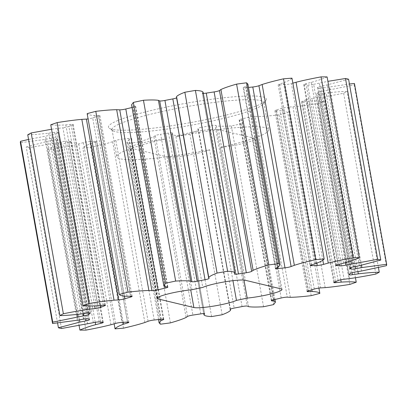 <?xml version="1.0" encoding="UTF-8"?>
<svg xmlns="http://www.w3.org/2000/svg" width="407" height="407" viewBox="0 0 407 407"><rect width="100%" height="100%" fill="white"/><g stroke="black" fill="none" stroke-linecap="round" stroke-linejoin="round"><path stroke-width="0.31" stroke-dasharray="2.04 1.53" d="M210.216 121.454A77.116 9.534 169.9 0 0 263.471 103.856A77.116 9.534 169.9 0 0 263.853 102.584A77.116 9.534 169.9 0 0 186.264 106.726A77.116 9.534 169.9 0 0 112.011 129.63A77.116 9.534 169.9 0 0 112.81 130.693A77.116 9.534 169.9 0 0 210.216 121.454M210.567 118.656A80.199 9.91 -10.1 0 1 109.269 128.266A80.199 9.91 -10.1 0 1 185.658 103.337A80.199 9.91 -10.1 0 1 265.954 100.356A80.199 9.91 -10.1 0 1 210.567 118.656M192.012 289.723L165.176 139.046A77.116 9.534 169.9 0 0 131.38 148.29A77.116 9.534 169.9 0 0 116.845 156.751A77.116 9.534 169.9 0 0 167.028 156.848A77.116 9.534 169.9 0 0 209.615 149.715L232.941 280.667M243.986 280.092L220.355 147.41A77.116 9.534 169.9 0 0 254.146 138.166A77.116 9.534 169.9 0 0 268.686 129.706A77.116 9.534 169.9 0 0 218.498 129.609A77.116 9.534 169.9 0 0 175.916 136.747L202.757 287.423M132.051 107.509A134.157 16.58 -10.1 0 1 132.962 107.295L164.896 286.574M167.511 286.945L135.302 106.135A4.625 0.57 -10.1 0 1 135.643 106.283A4.625 0.57 -10.1 0 1 132.962 107.295M135.302 106.135L132.977 105.82L131.573 104.843M209.076 278.393L176.867 97.583A4.625 0.57 -10.1 0 1 176.877 97.614L209.086 278.424M176.867 97.583L176.409 96.881L208.618 277.696M203.078 92.13L202.381 93.162L234.59 273.977M247.894 84.122L246.108 86.218L243.6 87.373L275.804 268.188M277.727 267.302L245.742 87.759A4.625 0.57 -10.1 0 1 243.203 87.693A4.625 0.57 -10.1 0 1 243.6 87.373M245.742 87.759A134.157 16.58 -10.1 0 1 248.484 87.454M291.961 78.154C290.913 79.553 288.075 81.1 283.435 82.799L279.314 84.101L311.523 264.916M311.584 264.896L279.512 84.875A4.625 0.57 -10.1 0 1 278.139 84.712A4.625 0.57 -10.1 0 1 279.314 84.101M279.512 84.875A134.157 16.58 -10.1 0 1 285.058 84.631L316.865 263.181M322.827 260.165L291.371 83.577A4.625 0.57 -10.1 0 1 285.058 84.631M291.371 83.577L292.852 83.155M327.106 76.923C323.163 78.729 317.913 80.535 311.355 82.346L306.028 83.669L338.237 264.484M336.386 265.064L304.268 84.753A4.625 0.57 -10.1 0 1 303.744 84.585A4.625 0.57 -10.1 0 1 306.028 83.669M304.268 84.753A134.157 16.58 -10.1 0 1 307.768 85.053L339.667 264.128M345.416 262.657L313.649 84.32A4.625 0.57 -10.1 0 1 307.768 85.053M313.649 84.32L327.894 81.349M348.58 79.233L327.147 84.9L321.133 86.116L353.342 266.926M349.761 268.05L317.582 87.408A4.625 0.57 -10.1 0 1 317.516 87.332A4.625 0.57 -10.1 0 1 321.133 86.116M317.582 87.408A134.157 16.58 -10.1 0 1 318.701 88.217L350.656 267.618M355.387 266.514L323.565 87.876A4.625 0.57 -10.1 0 1 318.701 88.217M323.565 87.876L349.43 84.015M354.441 83.486A169.653 20.971 -10.1 0 1 354.268 84.86L323.148 91.204L355.357 272.013M350.361 273.387L318.152 92.572A4.625 0.57 -10.1 0 1 323.148 91.204M318.152 92.572A134.157 16.58 -10.1 0 1 316.778 93.819L348.982 274.628M352.009 272.726L320.156 93.905A4.625 0.57 -10.1 0 1 316.682 93.961A4.625 0.57 -10.1 0 1 316.778 93.819M320.156 93.905L326.124 93.045C333.857 92.089 340.832 91.534 347.049 91.377A169.653 20.971 -10.1 0 1 343.625 93.249C334.233 95.141 325.519 96.652 317.475 97.772L311.874 98.433L344.083 279.248M338.131 280.565L305.922 99.751A4.625 0.57 -10.1 0 1 311.874 98.433M305.922 99.751A134.157 16.58 -10.1 0 1 302.187 101.302L334.396 282.117M335.77 281.558L303.749 101.811A4.625 0.57 -10.1 0 1 301.592 101.709A4.625 0.57 -10.1 0 1 302.187 101.302M303.749 101.811L308.974 101.307C315.359 100.875 320.375 100.9 324.033 101.394A169.653 20.971 -10.1 0 1 317.689 103.576C308.155 105.118 299.913 106.202 292.969 106.827L288.415 107.097L320.619 287.912M314.301 289.046L282.092 108.231A4.625 0.57 -10.1 0 1 288.415 107.097M282.092 108.231A134.157 16.58 -10.1 0 1 276.363 109.946L308.572 290.756M308.038 290.924L275.956 110.821A4.625 0.57 -10.1 0 1 274.878 110.648A4.625 0.57 -10.1 0 1 276.363 109.946M275.956 110.821L279.924 110.724C284.33 110.852 286.904 111.462 287.637 112.556A169.653 20.971 -10.1 0 1 278.999 114.84C270.253 115.873 263.293 116.422 258.124 116.494L255.067 116.351L287.276 297.161M281.196 298.005L248.992 117.191A4.625 0.57 -10.1 0 1 255.067 116.351M248.992 117.191A134.157 16.58 -10.1 0 1 241.829 118.895L274.038 299.705M271.627 300.463L239.489 120.055A4.625 0.57 -10.1 0 1 239.153 119.907A4.625 0.57 -10.1 0 1 241.829 118.895M239.489 120.055L241.819 120.37L243.218 121.347L241.432 123.769A169.653 20.971 -10.1 0 1 231.344 125.936C224.247 126.353 219.251 126.323 216.356 125.829L215.094 125.285L247.303 306.095M242.068 306.563L209.859 125.748A4.625 0.57 -10.1 0 1 215.094 125.285M209.859 125.748A134.157 16.58 -10.1 0 1 201.969 127.274L234.173 308.089M230.123 309.356L197.924 128.607A4.625 0.57 -10.1 0 1 197.914 128.576A4.625 0.57 -10.1 0 1 201.969 127.274M197.924 128.607L198.402 129.35L230.606 310.159M230.413 309.122L198.382 129.304C197.782 130.474 194.963 132.016 189.937 133.939A169.653 20.971 -10.1 0 1 179.385 135.77C174.628 135.541 172.085 134.926 171.754 133.918L172.41 133.023L204.594 313.69M203.922 314.87L171.713 134.061L203.754 313.583M200.737 313.878L168.529 133.069A4.625 0.57 -10.1 0 1 172.436 132.947A4.625 0.57 -10.1 0 1 172.41 133.023M168.529 133.069A134.157 16.58 -10.1 0 1 160.679 134.269L192.887 315.079M187.541 316.448L155.332 135.638A4.625 0.57 -10.1 0 1 160.679 134.269M155.332 135.638L153.877 136.655C150.727 138.192 145.497 139.998 138.192 142.068A169.653 20.971 -10.1 0 1 128.21 143.386L126.903 142.063L128.683 139.967L131.196 138.812L163.314 319.144M161.258 319.241L129.05 138.431A4.625 0.57 -10.1 0 1 131.593 138.492A4.625 0.57 -10.1 0 1 131.196 138.812M129.05 138.431A134.157 16.58 -10.1 0 1 122.008 139.189L154.212 320.004M148.082 321.276L115.878 140.466A4.625 0.57 -10.1 0 1 122.008 139.189M115.878 140.466L112.647 141.697C107.26 143.452 100.132 145.345 91.265 147.365A169.653 20.971 -10.1 0 1 82.83 148.036C83.878 146.637 86.722 145.085 91.356 143.386L95.477 142.084L127.549 322.125M127.488 322.125L95.279 141.315A4.625 0.57 -10.1 0 1 96.657 141.478A4.625 0.57 -10.1 0 1 95.477 142.084M95.279 141.315A134.157 16.58 -10.1 0 1 89.733 141.555L121.942 322.369M115.629 323.423L83.42 142.613A4.625 0.57 -10.1 0 1 89.733 141.555M83.42 142.613L78.734 143.941C71.642 145.742 63.314 147.532 53.744 149.303A169.653 20.971 -10.1 0 1 47.685 149.262C51.628 147.456 56.878 145.65 63.436 143.844L68.763 142.516L100.748 322.095M102.732 322.247L70.523 141.433A4.625 0.57 -10.1 0 1 71.047 141.6A4.625 0.57 -10.1 0 1 68.763 142.516M70.523 141.433A134.157 16.58 -10.1 0 1 67.023 141.137L99.232 321.947M93.351 322.68L61.142 141.87A4.625 0.57 -10.1 0 1 67.023 141.137M61.142 141.87L29.309 147.695A169.653 20.971 -10.1 0 1 26.216 146.952L47.644 141.285L53.658 140.074L85.495 318.803M89.418 319.592L57.209 138.782A4.625 0.57 -10.1 0 1 57.275 138.858A4.625 0.57 -10.1 0 1 53.658 140.074M57.209 138.782A134.157 16.58 -10.1 0 1 56.095 137.973L88.299 318.783M83.435 319.124L51.226 138.309A4.625 0.57 -10.1 0 1 56.095 137.973M51.226 138.309L45.101 139.443L20.35 142.704M28.566 139.433L51.643 134.987L83.455 313.583M88.578 312.897L56.639 133.613A4.625 0.57 -10.1 0 1 51.643 134.987M56.639 133.613A134.157 16.58 -10.1 0 1 58.018 132.372L90.181 312.932M86.844 313.095L54.635 132.285A4.625 0.57 -10.1 0 1 58.109 132.224A4.625 0.57 -10.1 0 1 58.018 132.372M54.635 132.285L48.672 133.145C40.934 134.096 33.959 134.656 27.742 134.814M51.557 129.253L62.917 127.752L94.653 305.911M100.753 305.428L68.869 126.435A4.625 0.57 -10.1 0 1 62.917 127.752M68.869 126.435A134.157 16.58 -10.1 0 1 72.604 124.883L104.711 305.118M103.251 305.189L71.042 124.379A4.625 0.57 -10.1 0 1 73.199 124.481A4.625 0.57 -10.1 0 1 72.604 124.883M71.042 124.379L65.817 124.883C59.437 125.315 54.416 125.285 50.758 124.796M124.445 296.159L92.699 117.954A4.625 0.57 -10.1 0 1 88.095 118.91M92.699 117.954A134.157 16.58 -10.1 0 1 98.428 116.244L130.484 296.194M131.044 296.179L98.84 115.369A4.625 0.57 -10.1 0 1 99.919 115.542A4.625 0.57 -10.1 0 1 98.428 116.244M98.84 115.369L94.867 115.466C90.461 115.334 87.892 114.723 87.154 113.634M209.615 149.715A23.133 2.859 -10.1 0 1 187.418 155.321A23.133 2.859 -10.1 0 1 167.028 156.848L131.38 148.29A23.133 2.859 -10.1 0 1 130.382 147.68A23.133 2.859 -10.1 0 1 141.87 143.081A23.133 2.859 -10.1 0 1 165.176 139.046M175.916 136.747A23.133 2.859 -10.1 0 1 198.107 131.14A23.133 2.859 -10.1 0 1 218.498 129.609L245.34 280.286M218.498 129.609L254.146 138.166A23.133 2.859 -10.1 0 1 255.143 138.782A23.133 2.859 -10.1 0 1 243.661 143.381A23.133 2.859 -10.1 0 1 220.355 147.41M57.57 322.985L26.216 146.952M61.518 328.51L29.309 147.695M79.106 325.651L47.685 149.262M85.953 330.113L53.744 149.303M114.148 323.845L82.83 148.036M123.469 328.174L91.265 147.365M160.419 324.196L128.21 143.386M170.401 322.883L138.192 142.068M211.594 316.58L179.385 135.77M222.146 314.753L189.937 133.939M263.553 306.746L231.344 125.936M273.641 304.584L241.432 123.769M311.207 295.655L278.999 114.84M318.905 288.09L287.637 112.556M349.898 284.391L317.689 103.576M355.443 277.747L324.033 101.394M375.834 274.059L343.625 93.249M378.434 267.567L347.049 91.377M386.477 265.669L354.268 84.86M131.38 148.29L157.947 297.436M167.028 156.848L190.72 289.855M254.146 138.166L280.988 288.843M127.076 296.276L94.867 115.466M98.026 305.693L65.817 124.883M88.945 305.983L57.316 128.419M80.876 313.955L48.672 133.145M77.32 314.392L45.538 135.969M77.31 320.253L45.101 139.443M79.457 319.856L47.644 141.285M87.668 323.972L55.459 143.162M95.228 322.308L63.436 143.844M110.943 324.75L78.734 143.941M123.229 322.319L91.356 143.386M144.851 322.507L112.647 141.697M160.628 319.312L128.683 139.967M186.08 317.465L153.877 136.655M248.565 306.644L216.356 125.829M273.774 299.771L241.819 120.37M290.328 297.308L258.124 116.494M311.823 289.794L279.924 110.724M325.173 287.637L292.969 106.827M340.771 279.807L308.974 101.307M349.684 278.581L317.475 97.772M357.926 271.601L326.124 93.045M361.462 271.031L329.253 90.217M361.487 265.247L329.69 86.747M359.356 265.715L327.147 84.9M351.017 260.923L319.332 83.028M343.564 263.156L311.355 82.346M315.644 263.614L283.435 82.799M278.317 267.033L246.108 86.218M235.246 273.082L203.037 92.272M165.181 286.63L132.977 105.82M263.471 103.856L265.954 100.356M112.81 130.693L109.269 128.266M112.011 129.63L116.845 156.751M263.853 102.584L268.686 129.706M157.224 298.356L130.382 147.68M281.985 289.458L255.143 138.782M132.122 296.352L99.919 115.542M105.408 305.291L73.199 124.481M90.318 313.039L58.109 132.224M57.275 138.858L89.484 319.668M71.047 141.6L103.256 322.415M96.657 141.478L128.861 322.288M131.593 138.492L163.797 319.307M158.516 319.546L126.903 142.063M172.436 132.947L204.645 313.756M230.123 309.386L197.914 128.576M271.357 300.717L239.153 119.907M274.949 299.491L243.218 121.347M307.082 291.458L274.878 110.648M333.801 282.519L301.592 101.709M348.891 274.776L316.682 93.961M317.516 87.332L349.725 268.142M303.744 84.585L335.953 265.4M278.139 84.712L310.343 265.522M243.203 87.693L275.407 268.508M202.355 93.244L234.564 274.053M167.847 287.093L135.643 106.283"/><path stroke-width="0.61" d="M247.191 298.087A77.116 9.534 -10.1 0 1 241.885 299.252A77.116 9.534 -10.1 0 1 236.452 300.391A23.133 2.859 -10.1 0 1 214.26 305.998A23.133 2.859 -10.1 0 1 193.869 307.524L158.221 298.967A23.133 2.859 -10.1 0 1 157.224 298.356A23.133 2.859 -10.1 0 1 168.707 293.757A23.133 2.859 -10.1 0 1 192.012 289.723A77.116 9.534 -10.1 0 1 202.757 287.423A23.133 2.859 -10.1 0 1 224.949 281.817A23.133 2.859 -10.1 0 1 245.34 280.286L280.988 288.843A23.133 2.859 -10.1 0 1 281.985 289.458A23.133 2.859 -10.1 0 1 270.502 294.058A23.133 2.859 -10.1 0 1 247.191 298.087L243.986 280.092M232.941 280.667L236.452 300.391M94.653 305.911L95.126 308.567A4.625 0.57 169.9 0 0 101.078 307.249A134.157 16.58 -10.1 0 1 104.813 305.698A4.625 0.57 169.9 0 0 105.408 305.291A4.625 0.57 169.9 0 0 103.251 305.189L98.026 305.693C91.641 306.125 86.625 306.1 82.967 305.606L50.758 124.796A169.653 20.971 -10.1 0 1 57.102 122.609C66.636 121.072 74.878 119.989 81.827 119.363L86.381 119.088L118.585 299.903A4.625 0.57 169.9 0 0 124.908 298.769A134.157 16.58 -10.1 0 1 130.637 297.054A4.625 0.57 169.9 0 0 132.122 296.352A4.625 0.57 169.9 0 0 131.044 296.179L127.076 296.276C122.67 296.148 120.096 295.538 119.363 294.444L87.154 113.634A169.653 20.971 -10.1 0 1 95.793 111.345C104.538 110.317 111.498 109.763 116.672 109.692L119.724 109.839L151.933 290.649A4.625 0.57 169.9 0 0 158.008 289.809L125.804 108.995A134.157 16.58 -10.1 0 1 132.051 107.509M158.008 289.809A134.157 16.58 -10.1 0 1 165.171 288.105A4.625 0.57 169.9 0 0 167.847 287.093A4.625 0.57 169.9 0 0 167.511 286.945L165.181 286.63L163.782 285.653L131.573 104.843L133.359 102.416A169.653 20.971 -10.1 0 1 143.447 100.254C150.549 99.832 155.545 99.868 158.435 100.356L159.697 100.905L191.906 281.715A4.625 0.57 169.9 0 0 197.141 281.252A134.157 16.58 -10.1 0 1 205.031 279.726A4.625 0.57 169.9 0 0 209.086 278.424A4.625 0.57 169.9 0 0 209.076 278.393L208.598 277.65L176.409 96.881C177.014 95.716 179.828 94.17 184.854 92.247A169.653 20.971 -10.1 0 1 195.406 90.42C200.163 90.649 202.711 91.265 203.037 92.272M197.141 281.252L164.932 100.437A4.625 0.57 -10.1 0 1 159.697 100.905M164.932 100.437A134.157 16.58 -10.1 0 1 172.827 98.911L205.031 279.726M176.877 97.614A4.625 0.57 -10.1 0 1 172.827 98.911M203.078 92.13L235.287 272.939L234.59 273.977A4.625 0.57 169.9 0 0 234.564 274.053A4.625 0.57 169.9 0 0 238.471 273.931L206.263 93.122A4.625 0.57 -10.1 0 1 202.406 93.31M206.263 93.122A134.157 16.58 -10.1 0 1 214.113 91.921L246.321 272.731A4.625 0.57 169.9 0 0 251.668 271.362L253.123 270.345C256.273 268.808 261.503 267.002 268.808 264.932A169.653 20.971 -10.1 0 1 278.79 263.614L246.581 82.804L247.894 84.122L280.097 264.937L278.79 263.614M251.668 271.362L219.459 90.552A4.625 0.57 -10.1 0 1 214.113 91.921M219.459 90.552L220.92 89.535C224.069 87.998 229.294 86.192 236.599 84.117A169.653 20.971 -10.1 0 1 246.581 82.804M248.484 87.454A134.157 16.58 -10.1 0 1 252.788 86.996L284.992 267.811A4.625 0.57 169.9 0 0 291.122 266.534L294.353 265.303C299.74 263.548 306.868 261.655 315.735 259.635A169.653 20.971 -10.1 0 1 324.17 258.964L291.961 78.154A169.653 20.971 -10.1 0 0 283.531 78.826C274.659 80.845 267.531 82.733 262.149 84.493L258.918 85.724A4.625 0.57 -10.1 0 1 252.788 86.996M292.852 83.155L296.057 82.25C303.149 80.444 311.482 78.658 321.047 76.887A169.653 20.971 -10.1 0 1 327.106 76.923L359.315 257.738C355.372 259.544 350.122 261.35 343.564 263.156L338.237 264.484A4.625 0.57 169.9 0 0 335.953 265.4A4.625 0.57 169.9 0 0 336.477 265.567A134.157 16.58 -10.1 0 1 339.977 265.863A4.625 0.57 169.9 0 0 345.858 265.13L377.691 259.305A169.653 20.971 -10.1 0 1 380.784 260.048L348.58 79.233A169.653 20.971 -10.1 0 0 345.482 78.49L327.894 81.349M349.43 84.015L354.441 83.486L386.65 264.296A169.653 20.971 -10.1 0 1 386.477 265.669L361.462 271.031L355.357 272.013A4.625 0.57 169.9 0 0 350.361 273.387A134.157 16.58 -10.1 0 1 348.982 274.628A4.625 0.57 169.9 0 0 348.891 274.776A4.625 0.57 169.9 0 0 352.365 274.715L358.328 273.855C366.066 272.904 373.041 272.344 379.258 272.186A169.653 20.971 -10.1 0 1 375.834 274.059C366.442 275.956 357.722 277.462 349.684 278.581L344.083 279.248A4.625 0.57 169.9 0 0 338.131 280.565A134.157 16.58 -10.1 0 1 334.396 282.117A4.625 0.57 169.9 0 0 333.801 282.519A4.625 0.57 169.9 0 0 335.958 282.621L341.183 282.117C347.563 281.685 352.584 281.715 356.242 282.204A169.653 20.971 -10.1 0 1 349.898 284.391C340.364 285.928 332.122 287.011 325.173 287.637L320.619 287.912A4.625 0.57 169.9 0 0 314.301 289.046A134.157 16.58 -10.1 0 1 308.572 290.756A4.625 0.57 169.9 0 0 307.082 291.458A4.625 0.57 169.9 0 0 308.16 291.631L312.133 291.534C316.539 291.666 319.108 292.277 319.846 293.366A169.653 20.971 -10.1 0 1 311.207 295.655C302.462 296.683 295.502 297.237 290.328 297.308L287.276 297.161A4.625 0.57 169.9 0 0 281.196 298.005A134.157 16.58 -10.1 0 1 274.038 299.705A4.625 0.57 169.9 0 0 271.357 300.717A4.625 0.57 169.9 0 0 271.698 300.865L274.023 301.18L275.427 302.157L273.641 304.584A169.653 20.971 -10.1 0 1 263.553 306.746C256.451 307.168 251.455 307.132 248.565 306.644L247.303 306.095A4.625 0.57 169.9 0 0 242.068 306.563A134.157 16.58 -10.1 0 1 234.173 308.089A4.625 0.57 169.9 0 0 230.123 309.386A4.625 0.57 169.9 0 0 230.133 309.417L230.606 310.159M85.495 318.803L85.867 320.884A4.625 0.57 169.9 0 0 89.484 319.668A4.625 0.57 169.9 0 0 89.418 319.592A134.157 16.58 -10.1 0 1 88.299 318.783A4.625 0.57 169.9 0 0 83.435 319.124L77.31 320.253L52.559 323.514L20.35 142.704A169.653 20.971 -10.1 0 1 20.523 141.331L28.566 139.433M83.455 313.583L83.852 315.796A4.625 0.57 169.9 0 0 88.848 314.428A134.157 16.58 -10.1 0 1 90.222 313.181A4.625 0.57 169.9 0 0 90.318 313.039A4.625 0.57 169.9 0 0 86.844 313.095L80.876 313.955C73.143 314.911 66.168 315.466 59.951 315.623L27.742 134.814A169.653 20.971 -10.1 0 1 31.166 132.941L51.557 129.253M88.095 118.91A4.625 0.57 -10.1 0 1 86.381 119.088M125.804 108.995A4.625 0.57 -10.1 0 1 119.724 109.839M151.933 290.649L148.876 290.506C143.707 290.578 136.747 291.127 128.001 292.16L95.793 111.345M119.363 294.444A169.653 20.971 -10.1 0 1 128.001 292.16M118.585 299.903L114.031 300.173C107.087 300.798 98.845 301.882 89.311 303.424L57.102 122.609M82.967 305.606A169.653 20.971 -10.1 0 1 89.311 303.424M95.126 308.567L89.525 309.228C81.481 310.348 72.767 311.859 63.375 313.751L31.166 132.941M59.951 315.623A169.653 20.971 -10.1 0 1 63.375 313.751M83.852 315.796L52.732 322.141L20.523 141.331M52.559 323.514A169.653 20.971 -10.1 0 1 52.732 322.141M85.867 320.884L79.853 322.1L58.42 327.767L57.57 322.985M100.748 322.095L100.972 323.331A4.625 0.57 169.9 0 0 103.256 322.415A4.625 0.57 169.9 0 0 102.732 322.247A134.157 16.58 -10.1 0 1 99.232 321.947A4.625 0.57 169.9 0 0 93.351 322.68L61.518 328.51A169.653 20.971 -10.1 0 1 58.42 327.767M100.972 323.331L95.645 324.654C89.087 326.465 83.837 328.271 79.894 330.077L79.106 325.651M127.549 322.125L127.686 322.899A4.625 0.57 169.9 0 0 128.861 322.288A4.625 0.57 169.9 0 0 127.488 322.125A134.157 16.58 -10.1 0 1 121.942 322.369A4.625 0.57 169.9 0 0 115.629 323.423L110.943 324.75C103.851 326.556 95.518 328.342 85.953 330.113A169.653 20.971 -10.1 0 1 79.894 330.077M127.686 322.899L123.565 324.201C118.925 325.9 116.087 327.447 115.039 328.846L114.148 323.845M163.314 319.144L163.4 319.627A4.625 0.57 169.9 0 0 163.797 319.307A4.625 0.57 169.9 0 0 161.258 319.241A134.157 16.58 -10.1 0 1 154.212 320.004A4.625 0.57 169.9 0 0 148.082 321.276L144.851 322.507C139.469 324.267 132.341 326.155 123.469 328.174A169.653 20.971 -10.1 0 1 115.039 328.846M163.4 319.627L160.892 320.782L159.106 322.878L160.419 324.196A169.653 20.971 -10.1 0 0 170.401 322.883C177.706 320.808 182.931 319.002 186.08 317.465L187.541 316.448A4.625 0.57 169.9 0 1 192.887 315.079A134.157 16.58 -10.1 0 0 200.737 313.878A4.625 0.57 169.9 0 1 204.645 313.756A4.625 0.57 169.9 0 1 204.619 313.838L203.922 314.87M203.754 313.583L203.963 314.728C204.289 315.735 206.837 316.351 211.594 316.58A169.653 20.971 -10.1 0 0 222.146 314.753C227.172 312.83 229.986 311.284 230.591 310.119L230.413 309.122M380.784 260.048L359.356 265.715L353.342 266.926A4.625 0.57 169.9 0 0 349.725 268.142A4.625 0.57 169.9 0 0 349.791 268.218A134.157 16.58 -10.1 0 1 350.905 269.027A4.625 0.57 169.9 0 0 355.774 268.691L361.899 267.557L386.65 264.296M324.17 258.964C323.122 260.363 320.278 261.915 315.644 263.614L311.523 264.916A4.625 0.57 169.9 0 0 310.343 265.522A4.625 0.57 169.9 0 0 311.721 265.685A134.157 16.58 -10.1 0 1 317.267 265.445A4.625 0.57 169.9 0 0 323.58 264.387L328.266 263.059C335.358 261.258 343.686 259.468 353.256 257.697A169.653 20.971 -10.1 0 1 359.315 257.738M280.097 264.937L278.317 267.033L275.804 268.188A4.625 0.57 169.9 0 0 275.407 268.508A4.625 0.57 169.9 0 0 277.95 268.569A134.157 16.58 -10.1 0 1 284.992 267.811M238.471 273.931A134.157 16.58 -10.1 0 1 246.321 272.731M235.246 273.082C234.915 272.074 232.372 271.459 227.615 271.23L195.406 90.42M208.618 277.696C209.218 276.526 212.037 274.984 217.063 273.061A169.653 20.971 -10.1 0 1 227.615 271.23M191.906 281.715L190.644 281.171C187.749 280.677 182.753 280.647 175.656 281.064L143.447 100.254M163.782 285.653L165.568 283.231A169.653 20.971 -10.1 0 1 175.656 281.064M319.846 293.366L318.905 288.09M356.242 282.204L355.443 277.747M379.258 272.186L378.434 267.567M377.691 259.305L345.482 78.49M353.256 257.697L321.047 76.887M315.735 259.635L283.531 78.826M268.808 264.932L236.599 84.117M217.063 273.061L184.854 92.247M165.568 283.231L133.359 102.416M157.947 297.436L158.221 298.967M190.72 289.855L193.869 307.524M148.876 290.506L116.672 109.692M130.484 296.194L130.637 297.054M124.908 298.769L124.445 296.159M114.031 300.173L81.827 119.363M104.711 305.118L104.813 305.698M101.078 307.249L100.753 305.428M89.525 309.228L88.945 305.983M88.848 314.428L88.578 312.897M77.747 316.783L77.32 314.392M79.853 322.1L79.457 319.856M95.645 324.654L95.228 322.308M123.565 324.201L123.229 322.319M160.892 320.782L160.628 319.312M271.698 300.865L271.627 300.463M274.023 301.18L273.774 299.771M308.16 291.631L308.038 290.924M312.133 291.534L311.823 289.794M335.958 282.621L335.77 281.558M341.183 282.117L340.771 279.807M352.365 274.715L352.009 272.726M358.328 273.855L357.926 271.601M350.656 267.618L350.905 269.027M355.774 268.691L355.387 266.514M361.899 267.557L361.487 265.247M339.667 264.128L339.977 265.863M345.858 265.13L345.416 262.657M351.541 263.838L351.017 260.923M336.477 265.567L336.386 265.064M316.865 263.181L317.267 265.445M323.58 264.387L322.827 260.165M328.266 263.059L296.057 82.25M311.721 265.685L311.584 264.896M291.122 266.534L258.918 85.724M294.353 265.303L262.149 84.493M277.95 268.569L277.727 267.302M253.123 270.345L220.92 89.535M190.644 281.171L158.435 100.356M164.896 286.574L165.171 288.105M159.106 322.878L158.516 319.546M275.427 302.157L274.949 299.491"/></g></svg>
